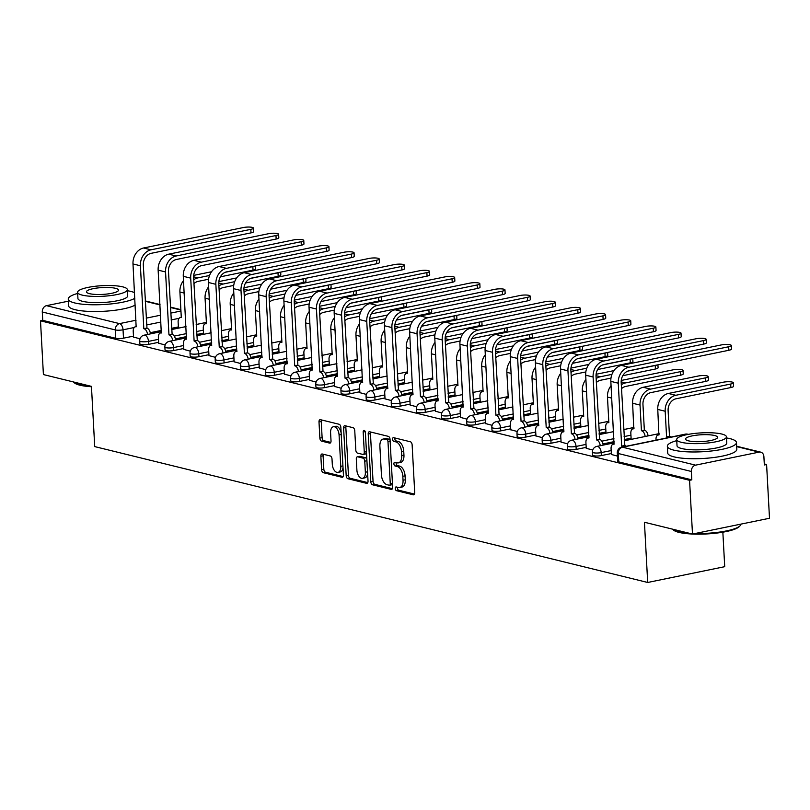 <?xml version="1.0" encoding="UTF-8"?>
<svg xmlns="http://www.w3.org/2000/svg" width="810" height="810" viewBox="0 0 810 810"><rect width="100%" height="100%" fill="white"/><g stroke="black" fill="none" stroke-linecap="round" stroke-linejoin="round"><path stroke-width="1.21" d="M395.25 488.541A1.903 1.063 -101.6 0 0 396.454 490.668L413.272 494.799A2.714 1.519 -101.6 0 0 413.677 494.809A2.714 1.519 -101.6 0 0 414.71 492.541L412.128 444.822A2.714 1.519 -101.6 0 0 410.397 441.784L393.589 437.653A1.903 1.063 -101.6 0 0 393.306 437.643A1.903 1.063 -101.6 0 0 392.577 439.233A1.903 1.063 -101.6 0 0 393.792 441.359L395.958 441.895A8.697 4.87 -101.6 0 1 401.487 451.626L401.699 455.605A8.697 4.87 -101.6 0 1 398.388 462.875A8.697 4.87 -101.6 0 1 397.092 462.834L394.926 462.308A1.903 1.063 -101.6 0 0 394.642 462.297A1.903 1.063 -101.6 0 0 393.913 463.887A1.903 1.063 -101.6 0 0 395.118 466.013L397.295 466.55A8.697 4.87 -101.6 0 1 402.823 476.28L403.036 480.259A8.697 4.87 -101.6 0 1 399.715 487.529A8.697 4.87 -101.6 0 1 398.429 487.498L396.252 486.962A1.903 1.063 -101.6 0 0 395.979 486.952A1.903 1.063 -101.6 0 0 395.25 488.541M397.568 487.276A1.903 1.063 -101.6 0 0 397.497 488.086A1.903 1.063 -101.6 0 0 398.702 490.212L414.467 494.08M394.895 437.967A1.903 1.063 -101.6 0 0 394.824 438.777A1.903 1.063 -101.6 0 0 396.029 440.903L398.206 441.44L395.958 441.895M396.232 462.621A1.903 1.063 -101.6 0 0 396.161 463.431A1.903 1.063 -101.6 0 0 397.366 465.558L399.543 466.094L397.295 466.55M322.299 454.005A2.714 1.519 -101.6 0 0 321.894 453.995A2.714 1.519 -101.6 0 0 320.861 456.273L321.58 469.658A2.714 1.519 -101.6 0 0 323.311 472.696L341.982 477.282A2.714 1.519 -101.6 0 0 342.387 477.292A2.714 1.519 -101.6 0 0 343.42 475.024L340.838 427.305A2.714 1.519 -101.6 0 0 339.106 424.268L320.436 419.681A2.714 1.519 -101.6 0 0 320.031 419.661A2.714 1.519 -101.6 0 0 318.998 421.939L319.869 438.109A2.714 1.519 -101.6 0 0 321.6 441.146L329.589 443.11A2.714 1.519 -101.6 0 0 329.994 443.121A2.714 1.519 -101.6 0 0 331.027 440.853L330.591 432.834A7.27 4.07 -101.6 0 1 333.366 426.748A7.27 4.07 -101.6 0 1 339.066 434.909L340.767 466.327A7.27 4.07 -101.6 0 1 337.993 472.402A7.27 4.07 -101.6 0 1 332.292 464.241L332.009 459.007A2.714 1.519 -101.6 0 0 330.288 455.969L322.299 454.005M695.557 465.153L759.102 452.122A5.538 4.435 103.8 0 1 760.722 452.142A5.538 4.435 103.8 0 1 763.891 456.607L764.346 464.97L766.594 464.515L769.5 518.258L692.479 534.053L644.436 522.247L647.696 582.471L94.719 446.604L91.449 386.37L43.406 374.564L40.5 320.821L689.563 480.3L691.811 479.844L691.355 471.471L618.324 453.529A5.538 1.174 176.9 0 1 617.291 452.901L617.746 461.275A5.538 1.174 176.9 0 0 618.779 461.902L618.324 453.529A5.538 4.435 103.8 0 1 622.525 447.201L695.557 465.153A5.538 4.435 103.8 0 0 691.355 471.471M695.081 533.517A34.607 7.371 -3.1 0 0 740.127 525.731L739.358 526.551A33.777 7.189 176.9 0 1 692.489 534.043L689.563 480.3M370.798 481.748A2.714 1.519 -101.6 0 0 372.519 484.785L391.2 489.382A2.714 1.519 -101.6 0 0 391.594 489.392A2.714 1.519 -101.6 0 0 392.637 487.114L390.045 439.395A2.714 1.519 -101.6 0 0 388.324 436.357L369.654 431.77A2.714 1.519 -101.6 0 0 369.249 431.76A2.714 1.519 -101.6 0 0 368.216 434.028L370.798 481.748L373.046 481.292A2.714 1.519 -101.6 0 0 374.767 484.329L392.394 488.663M366.586 483.327L347.915 478.74A2.714 1.519 -101.6 0 1 346.184 475.703L343.602 427.984A2.714 1.519 -101.6 0 1 344.645 425.716A2.714 1.519 -101.6 0 1 345.04 425.726L353.038 427.69A2.714 1.519 -101.6 0 1 354.76 430.728L355.813 450.076A2.714 1.519 -101.6 0 0 357.534 453.114L362.839 454.42A2.714 1.519 -101.6 0 0 363.234 454.43A2.714 1.519 -101.6 0 0 364.277 452.162L363.184 432.013A1.903 1.063 -101.6 0 1 363.913 430.424A1.903 1.063 -101.6 0 1 365.401 432.56L368.024 481.069A2.714 1.519 -101.6 0 1 366.991 483.337A2.714 1.519 -101.6 0 1 366.586 483.327L367.355 483.175M178.392 326.926L171.558 328.323M161.403 330.409L150.255 332.697M133.478 336.13L123.495 338.175L123.039 329.802A5.538 1.174 176.9 0 1 115.324 329.933L42.292 311.992A5.538 4.435 -76.2 0 1 46.494 305.664L68.374 301.178M766.594 464.515L764.286 463.948M649.205 435.669L647.99 435.375M722.854 532.2L724.717 566.686L647.696 582.471M40.5 320.821L42.748 320.365L42.292 311.992M611.378 454.481L617.463 456.111M586.227 448.294L592.728 450.036M561.077 442.118L567.577 443.85M535.926 435.942L542.427 437.673M510.776 429.756L517.276 431.497M485.625 423.579L492.126 425.311M460.475 417.403L466.975 419.134M435.324 411.217L441.825 412.958M410.174 405.041L416.674 406.772M385.023 398.864L391.524 400.596M359.883 392.678L366.373 394.419M334.733 386.502L341.223 388.233M309.582 380.325L316.072 382.057M284.432 374.139L290.922 375.88M259.281 367.963L265.771 369.694M234.131 361.786L240.621 363.518M208.98 355.61L215.47 357.342M183.829 349.424L190.32 351.155M158.679 343.248L165.169 344.979M203.543 333.102L196.708 334.51M186.553 336.585L175.405 338.874M158.628 342.316L148.645 344.361L148.483 341.385A5.538 1.174 176.9 0 1 142.762 341.779A5.538 1.174 176.9 0 1 139.725 340.899L139.887 343.865A5.538 1.174 -3.1 0 0 142.924 344.746A5.538 1.174 -3.1 0 0 148.645 344.361M228.683 339.289L221.859 340.686M211.704 342.772L200.556 345.05M183.779 348.492L173.796 350.538L173.634 347.571A5.538 1.174 176.9 0 1 167.913 347.956A5.538 1.174 176.9 0 1 164.875 347.075L165.037 350.041A5.538 1.174 -3.1 0 0 168.075 350.933A5.538 1.174 -3.1 0 0 173.796 350.538M253.834 345.465L247.01 346.862M236.854 348.948L225.706 351.236M208.929 354.669L198.946 356.714L198.784 353.747A5.538 1.174 176.9 0 1 193.064 354.132A5.538 1.174 176.9 0 1 190.026 353.251L190.188 356.228A5.538 1.174 -3.1 0 0 193.225 357.109A5.538 1.174 -3.1 0 0 198.946 356.714M278.984 351.641L272.16 353.049M262.005 355.124L250.857 357.412M234.08 360.855L224.097 362.9L223.935 359.923A5.538 1.174 176.9 0 1 218.214 360.318A5.538 1.174 176.9 0 1 215.177 359.438L215.339 362.404A5.538 1.174 -3.1 0 0 218.376 363.285A5.538 1.174 -3.1 0 0 224.097 362.9M304.135 357.828L297.31 359.225M287.155 361.311L275.997 363.589M259.23 367.031L249.247 369.076L249.085 366.11A5.538 1.174 176.9 0 1 243.364 366.495A5.538 1.174 176.9 0 1 240.327 365.614L240.489 368.58A5.538 1.174 -3.1 0 0 243.526 369.471A5.538 1.174 -3.1 0 0 249.247 369.076M329.285 364.004L322.461 365.401M312.306 367.487L301.148 369.775M284.381 373.207L274.398 375.253L274.236 372.286A5.538 1.174 176.9 0 1 268.515 372.671A5.538 1.174 176.9 0 1 265.477 371.79L265.639 374.767A5.538 1.174 -3.1 0 0 268.677 375.648A5.538 1.174 -3.1 0 0 274.398 375.253M354.436 370.18L347.611 371.587M337.456 373.663L326.298 375.951M309.531 379.394L299.548 381.439L299.386 378.462A5.538 1.174 176.9 0 1 293.666 378.857A5.538 1.174 176.9 0 1 290.628 377.976L290.79 380.943A5.538 1.174 -3.1 0 0 293.827 381.824A5.538 1.174 -3.1 0 0 299.548 381.439M379.586 376.367L372.762 377.764M362.607 379.839L351.449 382.128M334.682 385.57L324.699 387.615L324.537 384.649A5.538 1.174 176.9 0 1 318.816 385.033A5.538 1.174 176.9 0 1 315.779 384.153L315.94 387.119A5.538 1.174 -3.1 0 0 318.978 388.01A5.538 1.174 -3.1 0 0 324.699 387.615M404.737 382.543L397.912 383.94M387.757 386.026L376.599 388.314M359.832 391.746L349.839 393.792L349.687 390.825A5.538 1.174 176.9 0 1 343.966 391.21A5.538 1.174 176.9 0 1 340.929 390.329L341.091 393.306A5.538 1.174 -3.1 0 0 344.128 394.186A5.538 1.174 -3.1 0 0 349.839 393.792M429.887 388.719L423.063 390.126M412.908 392.202L401.75 394.49M384.973 397.933L374.99 399.978L374.838 397.001A5.538 1.174 176.9 0 1 369.117 397.396A5.538 1.174 176.9 0 1 366.079 396.515L366.242 399.482A5.538 1.174 -3.1 0 0 369.279 400.363A5.538 1.174 -3.1 0 0 374.99 399.978M455.038 394.905L448.214 396.303M438.058 398.378L426.9 400.666M410.123 404.109L400.14 406.154L399.988 403.188A5.538 1.174 176.9 0 1 394.267 403.572A5.538 1.174 176.9 0 1 391.23 402.692L391.392 405.658A5.538 1.174 -3.1 0 0 394.419 406.549A5.538 1.174 -3.1 0 0 400.14 406.154M480.188 401.082L473.364 402.479M463.199 404.565L452.051 406.853M435.274 410.285L425.291 412.33L425.128 409.364A5.538 1.174 176.9 0 1 419.418 409.749A5.538 1.174 176.9 0 1 416.38 408.868L416.542 411.844A5.538 1.174 -3.1 0 0 419.57 412.725A5.538 1.174 -3.1 0 0 425.291 412.33M505.339 407.258L498.514 408.665M488.349 410.741L477.201 413.029M460.424 416.472L450.441 418.517L450.279 415.54A5.538 1.174 176.9 0 1 444.568 415.935A5.538 1.174 176.9 0 1 441.531 415.054L441.693 418.021A5.538 1.174 -3.1 0 0 444.72 418.902A5.538 1.174 -3.1 0 0 450.441 418.517M530.489 413.444L523.655 414.841M513.5 416.917L502.352 419.205M485.575 422.648L475.591 424.693L475.429 421.726A5.538 1.174 176.9 0 1 469.709 422.111A5.538 1.174 176.9 0 1 466.681 421.23L466.843 424.197A5.538 1.174 -3.1 0 0 469.871 425.078A5.538 1.174 -3.1 0 0 475.591 424.693M555.64 419.62L548.805 421.018M538.65 423.103L527.502 425.392M510.725 428.824L500.742 430.869L500.58 427.903A5.538 1.174 176.9 0 1 494.859 428.287A5.538 1.174 176.9 0 1 491.832 427.407L491.994 430.383A5.538 1.174 -3.1 0 0 495.021 431.264A5.538 1.174 -3.1 0 0 500.742 430.869M580.79 425.797L573.956 427.194M563.801 429.28L552.653 431.568M535.876 435L525.892 437.056L525.731 434.079A5.538 1.174 176.9 0 1 520.01 434.474A5.538 1.174 176.9 0 1 516.982 433.593L517.144 436.56A5.538 1.174 -3.1 0 0 520.172 437.44A5.538 1.174 -3.1 0 0 525.892 437.056M605.941 431.983L599.106 433.38M588.951 435.456L577.803 437.744M561.026 441.187L551.043 443.232L550.881 440.265A5.538 1.174 176.9 0 1 545.16 440.65A5.538 1.174 176.9 0 1 542.133 439.769L542.295 442.736A5.538 1.174 -3.1 0 0 545.322 443.617A5.538 1.174 -3.1 0 0 551.043 443.232M631.091 438.159L624.257 439.557M614.101 441.642L602.954 443.931M586.177 447.363L576.193 449.408L576.031 446.442A5.538 1.174 176.9 0 1 570.311 446.826A5.538 1.174 176.9 0 1 567.284 445.945L567.446 448.922A5.538 1.174 -3.1 0 0 570.473 449.803A5.538 1.174 -3.1 0 0 576.193 449.408M611.327 453.539L601.344 455.595L601.182 452.618A5.538 1.174 176.9 0 1 595.461 453.013A5.538 1.174 176.9 0 1 592.434 452.122L592.596 455.099A5.538 1.174 -3.1 0 0 595.623 455.979A5.538 1.174 -3.1 0 0 601.344 455.595M133.528 337.071L140.019 338.803M42.748 320.365L115.779 338.307A5.538 1.174 -3.1 0 0 123.495 338.175M691.811 479.844L618.779 461.902M399.715 487.529L401.962 487.063A8.697 4.87 -101.6 0 0 405.283 479.793L403.036 480.259M399.543 466.094A8.697 4.87 -101.6 0 1 405.071 475.814L405.283 479.793M398.388 462.875L400.626 462.409A8.697 4.87 -101.6 0 0 403.947 455.139L401.699 455.605M398.206 441.44A8.697 4.87 -101.6 0 1 403.734 451.16L403.947 455.139M370.707 432.024A2.714 1.519 -101.6 0 0 370.453 433.573L373.046 481.292M389.256 485.241A1.903 1.063 -101.6 0 0 389.539 485.251A1.903 1.063 -101.6 0 0 390.258 483.651L387.99 441.764A1.903 1.063 -101.6 0 0 386.785 439.638L384.487 439.081A8.697 4.87 -101.6 0 0 383.201 439.04A8.697 4.87 -101.6 0 0 379.89 446.32L381.439 474.943A8.697 4.87 -101.6 0 0 386.957 484.674L389.256 485.241M391.503 484.775A1.903 1.063 -101.6 0 0 391.777 484.785A1.903 1.063 -101.6 0 0 392.455 483.894M390.116 440.569A1.903 1.063 -101.6 0 0 389.033 439.182L386.785 439.638M383.201 439.04L385.449 438.585A8.697 4.87 -101.6 0 1 386.734 438.615L389.033 439.182M367.781 482.608L350.163 478.285L347.915 478.74M346.093 425.979A2.714 1.519 -101.6 0 0 345.85 427.528L348.432 475.247A2.714 1.519 -101.6 0 0 350.163 478.285M365.077 453.964A2.714 1.519 -101.6 0 0 365.482 453.975A2.714 1.519 -101.6 0 0 366.484 452.537M356.896 470.164A7.27 4.07 -101.6 0 0 362.586 478.325A7.27 4.07 -101.6 0 0 365.361 472.24L364.763 461.173A2.714 1.519 -101.6 0 0 363.042 458.136L357.736 456.83A2.714 1.519 -101.6 0 0 357.332 456.82A2.714 1.519 -101.6 0 0 356.299 459.088L356.896 470.164M362.586 478.325L364.834 477.859A7.27 4.07 -101.6 0 0 367.598 473.182M366.879 459.827A2.714 1.519 -101.6 0 0 365.28 457.67L363.042 458.136M359.215 456.526A2.714 1.519 -101.6 0 1 359.579 456.354A2.714 1.519 -101.6 0 1 359.984 456.374L365.28 457.67M337.993 472.402L340.23 471.946A7.27 4.07 -101.6 0 0 342.994 467.269M341.142 433.016A7.27 4.07 -101.6 0 0 335.613 426.293L333.366 426.748M321.489 419.934A2.714 1.519 -101.6 0 0 321.246 421.473L322.117 437.653A2.714 1.519 -101.6 0 0 323.848 440.691L330.784 442.392M323.342 454.268A2.714 1.519 -101.6 0 0 323.099 455.807L323.828 469.192A2.714 1.519 -101.6 0 0 325.549 472.24L343.177 476.563M733.344 382.776L733.526 386.289A6.369 1.357 176.9 0 1 730.883 387.544L675.975 398.793A10.378 8.302 103.8 0 0 668.108 410.65L669.495 436.306L666.579 436.904L665.182 411.247A13.983 11.188 -76.2 0 1 675.783 395.29L730.691 384.031A6.369 1.357 -3.1 0 0 733.344 382.776A6.369 1.357 -3.1 0 0 729.851 381.763A6.369 1.357 -3.1 0 0 723.279 382.209L668.371 393.468A13.983 11.188 -76.2 0 0 657.771 409.425L658.915 435.031A5.538 3.108 -101.6 0 0 658.095 435A5.538 3.108 -101.6 0 0 655.989 439.638L656.009 440.154M669.495 436.306L669.738 436.367A5.538 3.108 78.4 0 1 670.984 437.076M668.068 437.673A5.538 3.108 -101.6 0 0 666.812 436.965L666.579 436.904M728.676 346.761A6.369 1.357 -3.1 0 0 731.319 345.505A6.369 1.357 -3.1 0 0 727.836 344.493A6.369 1.357 -3.1 0 0 721.254 344.938L621.442 365.401L628.854 367.224L728.676 346.761L728.858 350.274L629.046 370.737A10.378 8.302 103.8 0 0 621.179 382.583L624.824 445.571A5.538 3.108 78.4 0 1 626.079 446.29M731.319 345.505L731.511 349.019A6.369 1.357 176.9 0 1 728.858 350.274M624.581 445.52L621.665 446.118L618.253 383.191A13.983 11.188 -76.2 0 1 628.854 367.224M623.153 446.887A5.538 3.108 -101.6 0 0 621.908 446.178L621.665 446.118M611.388 454.612L611.074 448.841A5.538 3.108 -101.6 0 1 613.19 444.214A5.538 3.108 -101.6 0 1 614.01 444.234L610.841 381.368A13.983 11.188 -76.2 0 1 621.442 365.401M708.193 376.599L708.385 380.113A6.369 1.357 176.9 0 1 705.733 381.368L650.825 392.617A10.378 8.302 103.8 0 0 642.958 404.474L644.345 430.13L641.429 430.728L640.032 405.071A13.983 11.188 -76.2 0 1 650.633 389.104L705.54 377.855A6.369 1.357 -3.1 0 0 708.193 376.599A6.369 1.357 -3.1 0 0 704.7 375.587A6.369 1.357 -3.1 0 0 698.129 376.032L643.221 387.281A13.983 11.188 -76.2 0 0 632.62 403.248L633.764 428.844A5.538 3.108 -101.6 0 0 632.944 428.824A5.538 3.108 -101.6 0 0 630.838 433.461L631.152 439.233M644.345 430.13L644.588 430.191A5.538 3.108 78.4 0 1 648.061 435.901M645.145 436.499A5.538 3.108 -101.6 0 0 641.662 430.788L641.429 430.728M621.29 384.791A13.983 11.188 -76.2 0 1 625.482 382.927L680.39 371.668A6.369 1.357 -3.1 0 0 683.043 370.413A6.369 1.357 -3.1 0 0 679.549 369.4A6.369 1.357 -3.1 0 0 672.978 369.856L621.24 380.457M683.043 370.413L683.235 373.926A6.369 1.357 176.9 0 1 680.582 375.182L625.674 386.441A10.378 8.302 103.8 0 0 621.503 388.689M608.857 422.617L607.47 397.072A13.983 11.188 -76.2 0 1 611.074 385.641M608.614 422.668A5.538 3.108 -101.6 0 0 607.794 422.648A5.538 3.108 -101.6 0 0 605.688 427.275L606.001 433.046M703.525 340.585A6.369 1.357 -3.1 0 0 706.168 339.329A6.369 1.357 -3.1 0 0 702.685 338.307A6.369 1.357 -3.1 0 0 696.104 338.762L596.292 359.225L603.703 361.047L703.525 340.585L703.708 344.088L603.896 364.551A10.378 8.302 103.8 0 0 596.028 376.407L599.673 439.395A5.538 3.108 78.4 0 1 603.156 445.115M706.168 339.329L706.361 342.832A6.369 1.357 176.9 0 1 703.708 344.088M599.43 439.334L596.514 439.931L593.102 377.004A13.983 11.188 -76.2 0 1 603.703 361.047M600.23 445.713A5.538 3.108 -101.6 0 0 596.757 439.992L596.514 439.931M586.237 448.436L585.924 442.665A5.538 3.108 -101.6 0 1 588.04 438.028A5.538 3.108 -101.6 0 1 588.86 438.058L585.691 375.182A13.983 11.188 -76.2 0 1 596.292 359.225M678.375 334.398A6.369 1.357 -3.1 0 0 681.018 333.143A6.369 1.357 -3.1 0 0 677.535 332.13A6.369 1.357 -3.1 0 0 670.953 332.576L571.141 353.038L578.553 354.861L678.375 334.398L678.567 337.912L578.745 358.374A10.378 8.302 103.8 0 0 570.878 370.231L574.523 433.218A5.538 3.108 78.4 0 1 578.006 438.929M681.018 333.143L681.21 336.656A6.369 1.357 176.9 0 1 678.567 337.912M574.28 433.158L571.364 433.755L567.952 370.828A13.983 11.188 -76.2 0 1 578.553 354.861M575.08 439.526A5.538 3.108 -101.6 0 0 571.607 433.816L571.364 433.755M561.087 442.26L560.773 436.479A5.538 3.108 -101.6 0 1 562.889 431.851A5.538 3.108 -101.6 0 1 563.709 431.872L560.54 369.006A13.983 11.188 -76.2 0 1 571.141 353.038M692.469 534.043A33.777 7.189 176.9 0 1 678.972 532.383A33.777 7.189 176.9 0 1 673.535 530.115L672.685 529.386A34.607 7.371 -3.1 0 0 678.253 531.714A34.607 7.371 -3.1 0 0 689.239 533.253M676.745 440.63A34.607 7.371 -3.1 0 0 667.349 446.259A34.607 7.371 -3.1 0 0 673.839 450.147A34.607 7.371 -3.1 0 0 712.678 450.846A34.607 7.371 -3.1 0 0 736.452 442.523A34.607 7.371 -3.1 0 0 729.972 438.635A34.607 7.371 -3.1 0 0 726.509 437.937M667.349 446.259L667.713 453.013A34.607 7.371 -3.1 0 0 674.203 456.901A34.607 7.371 -3.1 0 0 713.043 457.599A34.607 7.371 -3.1 0 0 736.827 449.277L736.452 442.523M726.448 436.833L726.783 443.05A24.918 5.306 176.9 0 1 709.661 449.044A24.918 5.306 176.9 0 1 681.696 448.537A24.918 5.306 176.9 0 1 677.028 445.743L676.694 439.526A24.918 5.306 -3.1 0 0 681.362 442.321A24.918 5.306 -3.1 0 0 709.327 442.827A24.918 5.306 -3.1 0 0 726.448 436.833A24.918 5.306 -3.1 0 0 721.781 434.038A24.918 5.306 -3.1 0 0 693.805 433.532A24.918 5.306 -3.1 0 0 676.694 439.526M688.54 440.853A16.058 3.422 -3.1 0 0 706.563 441.177A16.058 3.422 -3.1 0 0 717.599 437.309A16.058 3.422 -3.1 0 0 714.592 435.507A16.058 3.422 -3.1 0 0 696.57 435.183A16.058 3.422 -3.1 0 0 685.533 439.05A16.058 3.422 -3.1 0 0 688.54 440.853M740.127 525.731A34.607 7.371 -3.1 0 0 740.877 524.131M91.469 386.745A33.777 7.189 176.9 0 1 79.876 385.185A33.777 7.189 176.9 0 1 74.449 382.917L73.599 382.188A34.607 7.371 -3.1 0 0 79.167 384.507A34.607 7.371 -3.1 0 0 90.143 386.056M134.541 292.633A34.607 7.371 -3.1 0 0 130.886 291.438A34.607 7.371 -3.1 0 0 127.413 290.739M77.659 293.433A34.607 7.371 -3.1 0 0 68.263 299.062A34.607 7.371 -3.1 0 0 74.743 302.95A34.607 7.371 -3.1 0 0 106.92 304.307A34.607 7.371 -3.1 0 0 134.845 298.303M68.263 299.062L68.627 305.815A34.607 7.371 -3.1 0 0 75.107 309.693A34.607 7.371 -3.1 0 0 107.284 311.06A34.607 7.371 -3.1 0 0 135.209 305.056M127.352 289.636L127.697 295.842A24.918 5.306 176.9 0 1 110.575 301.836A24.918 5.306 176.9 0 1 82.61 301.33A24.918 5.306 176.9 0 1 77.942 298.536L77.598 292.329A24.918 5.306 -3.1 0 0 82.266 295.123A24.918 5.306 -3.1 0 0 110.241 295.63A24.918 5.306 -3.1 0 0 127.352 289.636A24.918 5.306 -3.1 0 0 122.685 286.841A24.918 5.306 -3.1 0 0 94.719 286.335A24.918 5.306 -3.1 0 0 77.598 292.329M89.454 293.645A16.058 3.422 -3.1 0 0 107.477 293.979A16.058 3.422 -3.1 0 0 118.513 290.112A16.058 3.422 -3.1 0 0 115.506 288.309A16.058 3.422 -3.1 0 0 97.483 287.985A16.058 3.422 -3.1 0 0 86.447 291.853A16.058 3.422 -3.1 0 0 89.454 293.645M627.72 371.132L655.239 365.492A6.369 1.357 -3.1 0 0 656.951 365.016M657.922 364.814L658.085 367.75A6.369 1.357 176.9 0 1 655.432 369.006L622.779 375.698M583.706 416.441L582.319 390.886A13.983 11.188 -76.2 0 1 585.924 379.465M583.463 416.492A5.538 3.108 -101.6 0 0 582.643 416.462A5.538 3.108 -101.6 0 0 580.537 421.099L580.851 426.87M610.983 378.118L600.524 380.255A10.378 8.302 103.8 0 0 596.352 382.512M596.14 378.614A13.983 11.188 -76.2 0 1 600.342 376.751L611.935 374.372M596.089 374.281L613.929 370.615M602.569 364.956L630.089 359.316A6.369 1.357 -3.1 0 0 631.8 358.83M632.772 358.638L632.934 361.574A6.369 1.357 176.9 0 1 630.281 362.829L597.628 369.522M558.556 410.265L557.169 384.709A13.983 11.188 -76.2 0 1 560.773 373.288M558.313 410.305A5.538 3.108 -101.6 0 0 557.493 410.285A5.538 3.108 -101.6 0 0 555.387 414.923L555.701 420.694M585.832 371.942L575.373 374.078A10.378 8.302 103.8 0 0 571.202 376.336M570.989 372.428A13.983 11.188 -76.2 0 1 575.191 370.565L586.784 368.196M570.939 368.094L588.779 364.439M577.419 358.779L604.938 353.13A6.369 1.357 -3.1 0 0 606.649 352.654M607.621 352.451L607.783 355.387A6.369 1.357 176.9 0 1 605.131 356.643L572.478 363.336M533.405 404.079L532.018 378.533A13.983 11.188 -76.2 0 1 535.623 367.102M533.162 404.129A5.538 3.108 -101.6 0 0 532.352 404.109A5.538 3.108 -101.6 0 0 530.236 408.736L530.55 414.517M560.682 365.755L550.223 367.902A10.378 8.302 103.8 0 0 546.051 370.15M545.839 366.252A13.983 11.188 -76.2 0 1 550.041 364.389L561.634 362.009M545.788 361.918L563.628 358.263M653.224 328.222A6.369 1.357 -3.1 0 0 655.867 326.967A6.369 1.357 -3.1 0 0 652.384 325.954A6.369 1.357 -3.1 0 0 645.803 326.4L545.991 346.862L553.402 348.685L653.224 328.222L653.417 331.735L553.594 352.198A10.378 8.302 103.8 0 0 545.727 364.044L549.372 427.032A5.538 3.108 78.4 0 1 552.855 432.753M655.867 326.967L656.059 330.48A6.369 1.357 176.9 0 1 653.417 331.735M549.129 426.981L546.213 427.579L542.801 364.652A13.983 11.188 -76.2 0 1 553.402 348.685M549.929 433.35A5.538 3.108 -101.6 0 0 546.456 427.639L546.213 427.579M535.937 436.074L535.623 430.302A5.538 3.108 -101.6 0 1 537.739 425.675A5.538 3.108 -101.6 0 1 538.559 425.695L535.39 362.829A13.983 11.188 -76.2 0 1 545.991 346.862M628.074 322.046A6.369 1.357 -3.1 0 0 630.727 320.79A6.369 1.357 -3.1 0 0 627.234 319.768A6.369 1.357 -3.1 0 0 620.652 320.223L520.84 340.686L528.252 342.508L628.074 322.046L628.266 325.549L528.444 346.012A10.378 8.302 103.8 0 0 520.577 357.868L524.222 420.856A5.538 3.108 78.4 0 1 527.705 426.576M630.727 320.79L630.909 324.304A6.369 1.357 176.9 0 1 628.266 325.549M523.979 420.795L521.063 421.392L517.651 358.466A13.983 11.188 -76.2 0 1 528.252 342.508M524.779 427.174A5.538 3.108 -101.6 0 0 521.306 421.453L521.063 421.392M510.786 429.897L510.472 424.126A5.538 3.108 -101.6 0 1 512.588 419.489A5.538 3.108 -101.6 0 1 513.408 419.519L510.239 356.643A13.983 11.188 -76.2 0 1 520.84 340.686M602.923 315.859A6.369 1.357 -3.1 0 0 605.576 314.604A6.369 1.357 -3.1 0 0 602.083 313.591A6.369 1.357 -3.1 0 0 595.502 314.037L495.69 334.5L503.111 336.322L602.923 315.859L603.116 319.373L503.293 339.835A10.378 8.302 103.8 0 0 495.426 351.692L499.071 414.679A5.538 3.108 78.4 0 1 502.554 420.39M605.576 314.604L605.758 318.117A6.369 1.357 176.9 0 1 603.116 319.373M498.828 414.619L495.912 415.216L492.5 352.289A13.983 11.188 -76.2 0 1 503.111 336.322M499.638 420.987A5.538 3.108 -101.6 0 0 496.155 415.277L495.912 415.216M485.635 423.721L485.322 417.94A5.538 3.108 -101.6 0 1 487.438 413.313A5.538 3.108 -101.6 0 1 488.258 413.333L485.089 350.467A13.983 11.188 -76.2 0 1 495.69 334.5M552.268 352.593L579.788 346.953A6.369 1.357 -3.1 0 0 581.499 346.477M582.471 346.275L582.633 349.211A6.369 1.357 176.9 0 1 579.98 350.467L547.327 357.159M508.255 397.902L506.868 372.347A13.983 11.188 -76.2 0 1 510.472 360.926M508.012 397.953A5.538 3.108 -101.6 0 0 507.202 397.923A5.538 3.108 -101.6 0 0 505.086 402.56L505.399 408.331M535.531 359.579L525.072 361.726A10.378 8.302 103.8 0 0 520.901 363.974M520.698 360.075A13.983 11.188 -76.2 0 1 524.89 358.212L536.483 355.833M520.648 355.742L538.478 352.077M577.773 309.683A6.369 1.357 -3.1 0 0 580.426 308.428A6.369 1.357 -3.1 0 0 576.933 307.415A6.369 1.357 -3.1 0 0 570.351 307.861L470.539 328.323L477.961 330.146L577.773 309.683L577.965 313.197L478.143 333.659A10.378 8.302 103.8 0 0 470.276 345.505L473.921 408.503A5.538 3.108 78.4 0 1 477.404 414.214M580.426 308.428L580.608 311.941A6.369 1.357 176.9 0 1 577.965 313.197M473.678 408.442L470.762 409.04L467.36 346.113A13.983 11.188 -76.2 0 1 477.961 330.146M474.488 414.811A5.538 3.108 -101.6 0 0 471.005 409.101L470.762 409.04M460.485 417.535L460.171 411.763A5.538 3.108 -101.6 0 1 462.287 407.136A5.538 3.108 -101.6 0 1 463.107 407.157L459.938 344.291A13.983 11.188 -76.2 0 1 470.539 328.323M527.118 346.417L554.637 340.777A6.369 1.357 -3.1 0 0 556.348 340.291M557.321 340.099L557.482 343.035A6.369 1.357 176.9 0 1 554.83 344.291L522.177 350.983M483.104 391.726L481.717 366.171A13.983 11.188 -76.2 0 1 485.322 354.75M482.871 391.767A5.538 3.108 -101.6 0 0 482.051 391.746A5.538 3.108 -101.6 0 0 479.935 396.384L480.249 402.155M510.381 353.403L499.922 355.539A10.378 8.302 103.8 0 0 495.75 357.797M495.548 353.889A13.983 11.188 -76.2 0 1 499.74 352.026L511.333 349.657M495.497 349.555L513.327 345.9M552.622 303.507A6.369 1.357 -3.1 0 0 555.275 302.251A6.369 1.357 -3.1 0 0 551.782 301.229A6.369 1.357 -3.1 0 0 545.201 301.684L445.389 322.147L452.81 323.97L552.622 303.507L552.815 307.02L452.992 327.473A10.378 8.302 103.8 0 0 445.125 339.329L448.77 402.317A5.538 3.108 78.4 0 1 452.253 408.037M555.275 302.251L555.457 305.765A6.369 1.357 176.9 0 1 552.815 307.02M448.527 402.256L445.611 402.853L442.209 339.927A13.983 11.188 -76.2 0 1 452.81 323.97M449.337 408.635A5.538 3.108 -101.6 0 0 445.854 402.914L445.611 402.853M435.334 411.358L435.021 405.587A5.538 3.108 -101.6 0 1 437.137 400.95A5.538 3.108 -101.6 0 1 437.957 400.98L434.788 338.104A13.983 11.188 -76.2 0 1 445.389 322.147M501.967 340.24L529.487 334.601A6.369 1.357 -3.1 0 0 531.198 334.115M532.17 333.912L532.332 336.849A6.369 1.357 176.9 0 1 529.679 338.104L497.026 344.797M457.954 385.54L456.567 359.994A13.983 11.188 -76.2 0 1 460.171 348.563M457.721 385.59A5.538 3.108 -101.6 0 0 456.901 385.57A5.538 3.108 -101.6 0 0 454.785 390.197L455.099 395.979M485.231 347.217L474.771 349.363A10.378 8.302 103.8 0 0 470.6 351.611M470.397 347.713A13.983 11.188 -76.2 0 1 474.589 345.85L486.182 343.47M470.347 343.379L488.177 339.724M527.472 297.321A6.369 1.357 -3.1 0 0 530.125 296.065A6.369 1.357 -3.1 0 0 526.632 295.053A6.369 1.357 -3.1 0 0 520.06 295.498L420.238 315.961L427.66 317.783L527.472 297.321L527.664 300.834L427.842 321.297A10.378 8.302 103.8 0 0 419.975 333.153L423.62 396.141A5.538 3.108 78.4 0 1 427.103 401.851M530.125 296.065L530.307 299.578A6.369 1.357 176.9 0 1 527.664 300.834M423.387 396.08L420.461 396.677L417.059 333.75A13.983 11.188 -76.2 0 1 427.66 317.783M424.187 402.449A5.538 3.108 -101.6 0 0 420.704 396.738L420.461 396.677M410.184 405.182L409.87 399.411A5.538 3.108 -101.6 0 1 411.986 394.774A5.538 3.108 -101.6 0 1 412.806 394.794L409.637 331.928A13.983 11.188 -76.2 0 1 420.238 315.961M476.817 334.054L504.336 328.414A6.369 1.357 -3.1 0 0 506.048 327.939M507.019 327.736L507.181 330.672A6.369 1.357 176.9 0 1 504.529 331.928L471.876 338.62M432.803 379.363L431.416 353.808A13.983 11.188 -76.2 0 1 435.021 342.387M432.57 379.414A5.538 3.108 -101.6 0 0 431.75 379.384A5.538 3.108 -101.6 0 0 429.634 384.021L429.948 389.792M460.08 341.04L449.631 343.187A10.378 8.302 103.8 0 0 445.459 345.435M445.247 341.536A13.983 11.188 -76.2 0 1 449.439 339.673L461.032 337.294M445.196 337.203L463.026 333.548M502.321 291.144A6.369 1.357 -3.1 0 0 504.974 289.889A6.369 1.357 -3.1 0 0 501.481 288.876A6.369 1.357 -3.1 0 0 494.91 289.322L395.088 309.784L402.509 311.607L502.321 291.144L502.514 294.658L402.692 315.12A10.378 8.302 103.8 0 0 394.824 326.967L398.469 389.964A5.538 3.108 78.4 0 1 401.952 395.675M504.974 289.889L505.156 293.402A6.369 1.357 176.9 0 1 502.514 294.658M398.236 389.904L395.31 390.501L391.908 327.574A13.983 11.188 -76.2 0 1 402.509 311.607M399.036 396.272A5.538 3.108 -101.6 0 0 395.553 390.562L395.31 390.501M385.033 398.996L384.72 393.225A5.538 3.108 -101.6 0 1 386.836 388.597A5.538 3.108 -101.6 0 1 387.656 388.618L384.487 325.752A13.983 11.188 -76.2 0 1 395.088 309.784M451.666 327.878L479.186 322.238A6.369 1.357 -3.1 0 0 480.897 321.752M481.869 321.56L482.031 324.496A6.369 1.357 176.9 0 1 479.378 325.752L446.725 332.444M407.653 373.187L406.266 347.632A13.983 11.188 -76.2 0 1 409.87 336.211M407.42 373.228A5.538 3.108 -101.6 0 0 406.6 373.207A5.538 3.108 -101.6 0 0 404.484 377.845L404.798 383.616M434.929 334.864L424.481 337A10.378 8.302 103.8 0 0 420.309 339.258M420.096 335.35A13.983 11.188 -76.2 0 1 424.288 333.487L435.881 331.118M420.046 331.017L437.876 327.361M477.171 284.968A6.369 1.357 -3.1 0 0 479.824 283.713A6.369 1.357 -3.1 0 0 476.331 282.69A6.369 1.357 -3.1 0 0 469.759 283.146L369.937 303.608L377.359 305.431L477.171 284.968L477.363 288.481L377.551 308.934A10.378 8.302 103.8 0 0 369.674 320.79L373.319 383.778A5.538 3.108 78.4 0 1 376.802 389.499M479.824 283.713L480.016 287.226A6.369 1.357 176.9 0 1 477.363 288.481M373.086 383.717L370.16 384.315L366.758 321.388A13.983 11.188 -76.2 0 1 377.359 305.431M373.886 390.096A5.538 3.108 -101.6 0 0 370.403 384.375L370.16 384.315M359.883 392.82L359.569 387.048A5.538 3.108 -101.6 0 1 361.685 382.411A5.538 3.108 -101.6 0 1 362.505 382.442L359.336 319.565A13.983 11.188 -76.2 0 1 369.937 303.608M426.516 321.702L454.035 316.062A6.369 1.357 -3.1 0 0 455.746 315.576M456.718 315.373L456.88 318.31A6.369 1.357 176.9 0 1 454.228 319.565L421.575 326.258M382.502 367.001L381.115 341.455A13.983 11.188 -76.2 0 1 384.72 330.024M382.269 367.051A5.538 3.108 -101.6 0 0 381.449 367.031A5.538 3.108 -101.6 0 0 379.333 371.658L379.647 377.44M409.779 328.678L399.33 330.824A10.378 8.302 103.8 0 0 395.158 333.072M394.946 329.174A13.983 11.188 -76.2 0 1 399.138 327.311L410.741 324.932M394.895 324.84L412.725 321.185M452.02 278.782A6.369 1.357 -3.1 0 0 454.673 277.526A6.369 1.357 -3.1 0 0 451.18 276.514A6.369 1.357 -3.1 0 0 444.609 276.959L344.787 297.422L352.208 299.244L452.02 278.782L452.213 282.295L352.401 302.758A10.378 8.302 103.8 0 0 344.523 314.614L348.178 377.602A5.538 3.108 78.4 0 1 351.651 383.312M454.673 277.526L454.866 281.04A6.369 1.357 176.9 0 1 452.213 282.295M347.935 377.541L345.009 378.138L341.607 315.212A13.983 11.188 -76.2 0 1 352.208 299.244M348.735 383.91A5.538 3.108 -101.6 0 0 345.252 378.199L345.009 378.138M334.733 386.643L334.419 380.872A5.538 3.108 -101.6 0 1 336.535 376.235A5.538 3.108 -101.6 0 1 337.355 376.255L334.186 313.389A13.983 11.188 -76.2 0 1 344.787 297.422M401.365 315.515L428.895 309.876A6.369 1.357 -3.1 0 0 430.596 309.4M431.568 309.197L431.73 312.133A6.369 1.357 176.9 0 1 429.077 313.389L396.424 320.082M357.352 360.825L355.965 335.269A13.983 11.188 -76.2 0 1 359.569 323.848M357.119 360.875A5.538 3.108 -101.6 0 0 356.299 360.855A5.538 3.108 -101.6 0 0 354.183 365.482L354.496 371.253M384.628 322.501L374.179 324.648A10.378 8.302 103.8 0 0 370.008 326.896M369.795 322.998A13.983 11.188 -76.2 0 1 373.987 321.135L385.59 318.755M369.745 318.664L387.575 315.009M426.87 272.606A6.369 1.357 -3.1 0 0 429.523 271.35A6.369 1.357 -3.1 0 0 426.03 270.337A6.369 1.357 -3.1 0 0 419.458 270.783L319.636 291.246L327.058 293.068L426.87 272.606L427.062 276.119L327.25 296.582A10.378 8.302 103.8 0 0 319.373 308.438L323.028 371.425A5.538 3.108 78.4 0 1 326.501 377.136M429.523 271.35L429.715 274.863A6.369 1.357 176.9 0 1 427.062 276.119M322.785 371.365L319.859 371.962L316.457 309.035A13.983 11.188 -76.2 0 1 327.058 293.068M323.585 377.733A5.538 3.108 -101.6 0 0 320.102 372.023L319.859 371.962M309.582 380.457L309.268 374.686A5.538 3.108 -101.6 0 1 311.384 370.059A5.538 3.108 -101.6 0 1 312.204 370.079L309.035 307.213A13.983 11.188 -76.2 0 1 319.636 291.246M376.215 309.339L403.744 303.699A6.369 1.357 -3.1 0 0 405.445 303.224M406.417 303.021L406.579 305.957A6.369 1.357 176.9 0 1 403.927 307.213L371.274 313.905M332.201 354.648L330.814 329.093A13.983 11.188 -76.2 0 1 334.419 317.672M331.968 354.689A5.538 3.108 -101.6 0 0 331.148 354.669A5.538 3.108 -101.6 0 0 329.032 359.306L329.346 365.077M359.478 316.325L349.029 318.462A10.378 8.302 103.8 0 0 344.858 320.719M344.645 316.811A13.983 11.188 -76.2 0 1 348.837 314.948L360.44 312.579M344.594 312.478L362.424 308.823M401.719 266.429A6.369 1.357 -3.1 0 0 404.372 265.174A6.369 1.357 -3.1 0 0 400.879 264.151A6.369 1.357 -3.1 0 0 394.308 264.607L294.486 285.069L301.907 286.892L401.719 266.429L401.912 269.943L302.1 290.395A10.378 8.302 103.8 0 0 294.222 302.251L297.877 365.239A5.538 3.108 78.4 0 1 301.35 370.96M404.372 265.174L404.565 268.687A6.369 1.357 176.9 0 1 401.912 269.943M297.634 365.178L294.708 365.776L291.306 302.849A13.983 11.188 -76.2 0 1 301.907 286.892M298.434 371.557A5.538 3.108 -101.6 0 0 294.951 365.837L294.708 365.776M284.432 374.281L284.118 368.509A5.538 3.108 -101.6 0 1 286.234 363.872A5.538 3.108 -101.6 0 1 287.054 363.903L283.885 301.026A13.983 11.188 -76.2 0 1 294.486 285.069M351.064 303.163L378.594 297.523A6.369 1.357 -3.1 0 0 380.295 297.037M381.267 296.835L381.429 299.771A6.369 1.357 176.9 0 1 378.776 301.026L346.123 307.719M307.051 348.462L305.664 322.917A13.983 11.188 -76.2 0 1 309.268 311.485M306.818 348.513A5.538 3.108 -101.6 0 0 305.998 348.492A5.538 3.108 -101.6 0 0 303.882 353.119L304.195 358.901M334.327 310.139L323.878 312.285A10.378 8.302 103.8 0 0 319.707 314.533M319.494 310.635A13.983 11.188 -76.2 0 1 323.686 308.772L335.289 306.393M319.444 306.301L337.274 302.646M376.569 260.243A6.369 1.357 -3.1 0 0 379.222 258.987A6.369 1.357 -3.1 0 0 375.729 257.975A6.369 1.357 -3.1 0 0 369.158 258.42L269.335 278.883L276.757 280.705L376.569 260.243L376.761 263.756L276.949 284.219A10.378 8.302 103.8 0 0 269.072 296.075L272.727 359.063A5.538 3.108 78.4 0 1 276.2 364.773M379.222 258.987L379.414 262.501A6.369 1.357 176.9 0 1 376.761 263.756M272.484 359.002L269.558 359.6L266.156 296.673A13.983 11.188 -76.2 0 1 276.757 280.705M273.284 365.371A5.538 3.108 -101.6 0 0 269.801 359.66L269.558 359.6M259.281 368.104L258.977 362.333A5.538 3.108 -101.6 0 1 261.083 357.696A5.538 3.108 -101.6 0 1 261.903 357.716L258.734 294.85A13.983 11.188 -76.2 0 1 269.335 278.883M325.914 296.976L353.443 291.337A6.369 1.357 -3.1 0 0 355.144 290.861M356.117 290.658L356.279 293.595A6.369 1.357 176.9 0 1 353.626 294.85L320.973 301.543M281.9 342.286L280.513 316.73A13.983 11.188 -76.2 0 1 284.118 305.309M281.667 342.336A5.538 3.108 -101.6 0 0 280.847 342.316A5.538 3.108 -101.6 0 0 278.731 346.943L279.045 352.714M309.177 303.963L298.728 306.109A10.378 8.302 103.8 0 0 294.557 308.357M294.344 304.459A13.983 11.188 -76.2 0 1 298.536 302.596L310.139 300.216M294.293 300.125L312.123 296.47M351.418 254.067A6.369 1.357 -3.1 0 0 354.071 252.811A6.369 1.357 -3.1 0 0 350.578 251.799A6.369 1.357 -3.1 0 0 344.007 252.244L244.185 272.707L251.606 274.529L351.418 254.067L351.611 257.58L251.799 278.043A10.378 8.302 103.8 0 0 243.921 289.899L247.577 352.887A5.538 3.108 78.4 0 1 251.049 358.597M354.071 252.811L354.264 256.325A6.369 1.357 176.9 0 1 351.611 257.58M247.333 352.826L244.407 353.423L241.005 290.496A13.983 11.188 -76.2 0 1 251.606 274.529M248.133 359.194A5.538 3.108 -101.6 0 0 244.65 353.484L244.407 353.423M234.131 361.928L233.827 356.147A5.538 3.108 -101.6 0 1 235.933 351.52A5.538 3.108 -101.6 0 1 236.753 351.54L233.584 288.674A13.983 11.188 -76.2 0 1 244.185 272.707M300.763 290.8L328.293 285.16A6.369 1.357 -3.1 0 0 329.994 284.685M330.966 284.482L331.128 287.418A6.369 1.357 176.9 0 1 328.475 288.674L295.822 295.367M256.75 336.109L255.373 310.554A13.983 11.188 -76.2 0 1 258.967 299.133M256.517 336.15A5.538 3.108 -101.6 0 0 255.697 336.13A5.538 3.108 -101.6 0 0 253.581 340.767L253.894 346.538M284.026 297.786L273.577 299.923A10.378 8.302 103.8 0 0 269.406 302.181M269.193 298.272A13.983 11.188 -76.2 0 1 273.385 296.409L284.988 294.04M269.143 293.939L286.973 290.284M326.268 247.89A6.369 1.357 -3.1 0 0 328.921 246.635A6.369 1.357 -3.1 0 0 325.438 245.622A6.369 1.357 -3.1 0 0 318.856 246.068L219.044 266.531L226.456 268.353L326.268 247.89L326.46 251.404L226.648 271.856A10.378 8.302 103.8 0 0 218.771 283.713L222.426 346.7A5.538 3.108 78.4 0 1 225.899 352.421M328.921 246.635L329.113 250.148A6.369 1.357 176.9 0 1 326.46 251.404M222.183 346.639L219.257 347.237L215.855 284.31A13.983 11.188 -76.2 0 1 226.456 268.353M222.983 353.018A5.538 3.108 -101.6 0 0 219.5 347.298L219.257 347.237M208.98 355.742L208.676 349.971A5.538 3.108 -101.6 0 1 210.782 345.333A5.538 3.108 -101.6 0 1 211.602 345.364L208.433 282.488A13.983 11.188 -76.2 0 1 219.044 266.531M275.613 284.624L303.142 278.984A6.369 1.357 -3.1 0 0 304.843 278.498M305.815 278.296L305.977 281.232A6.369 1.357 176.9 0 1 303.325 282.488L270.682 289.18M231.599 329.923L230.222 304.378A13.983 11.188 -76.2 0 1 233.817 292.947M231.366 329.974A5.538 3.108 -101.6 0 0 230.546 329.953A5.538 3.108 -101.6 0 0 228.43 334.581L228.744 340.362M258.876 291.6L248.427 293.746A10.378 8.302 103.8 0 0 244.256 295.994M244.043 292.096A13.983 11.188 -76.2 0 1 248.235 290.233L259.838 287.854M243.992 287.763L261.822 284.108M301.117 241.704A6.369 1.357 -3.1 0 0 303.77 240.448A6.369 1.357 -3.1 0 0 300.287 239.436A6.369 1.357 -3.1 0 0 293.706 239.892L193.894 260.344L201.305 262.167L301.117 241.704L301.31 245.217L201.498 265.68A10.378 8.302 103.8 0 0 193.62 277.536L197.275 340.524A5.538 3.108 78.4 0 1 200.748 346.234M303.77 240.448L303.963 243.962A6.369 1.357 176.9 0 1 301.31 245.217M197.032 340.463L194.117 341.061L190.704 278.134A13.983 11.188 -76.2 0 1 201.305 262.167M197.832 346.832A5.538 3.108 -101.6 0 0 194.349 341.121L194.117 341.061M183.84 349.566L183.526 343.794A5.538 3.108 -101.6 0 1 185.632 339.157A5.538 3.108 -101.6 0 1 186.452 339.177L183.283 276.311A13.983 11.188 -76.2 0 1 193.894 260.344M250.462 278.438L277.992 272.798A6.369 1.357 -3.1 0 0 279.693 272.322M280.675 272.119L280.827 275.056A6.369 1.357 176.9 0 1 278.184 276.311L245.531 283.004M206.449 323.747L205.072 298.201A13.983 11.188 -76.2 0 1 208.666 286.77M206.216 323.798A5.538 3.108 -101.6 0 0 205.396 323.777A5.538 3.108 -101.6 0 0 203.28 328.404L203.594 334.176M233.725 285.424L223.276 287.57A10.378 8.302 103.8 0 0 219.105 289.818M218.892 285.92A13.983 11.188 -76.2 0 1 223.084 284.057L234.687 281.677M218.842 281.586L236.672 277.931M275.967 235.528A6.369 1.357 -3.1 0 0 278.62 234.272A6.369 1.357 -3.1 0 0 275.137 233.26A6.369 1.357 -3.1 0 0 268.555 233.705L168.743 254.168L176.155 255.99L275.967 235.528L276.159 239.041L176.347 259.504A10.378 8.302 103.8 0 0 168.47 271.36L172.125 334.348A5.538 3.108 78.4 0 1 175.598 340.058M278.62 234.272L278.812 237.786A6.369 1.357 176.9 0 1 276.159 239.041M171.882 334.287L168.966 334.884L165.554 271.958A13.983 11.188 -76.2 0 1 176.155 255.99M172.682 340.656A5.538 3.108 -101.6 0 0 169.199 334.945L168.966 334.884M158.689 343.389L158.375 337.608A5.538 3.108 -101.6 0 1 160.481 332.981A5.538 3.108 -101.6 0 1 161.301 333.001L158.142 270.135A13.983 11.188 -76.2 0 1 168.743 254.168M225.312 272.261L252.841 266.622A6.369 1.357 -3.1 0 0 254.542 266.146M255.525 265.943L255.677 268.88A6.369 1.357 176.9 0 1 253.034 270.135L220.381 276.828M181.298 317.571L179.921 292.015A13.983 11.188 -76.2 0 1 183.516 280.594M181.065 317.611A5.538 3.108 -101.6 0 0 180.245 317.591A5.538 3.108 -101.6 0 0 178.129 322.228L178.443 327.999M208.575 279.248L198.126 281.384A10.378 8.302 103.8 0 0 193.954 283.642M193.742 279.733A13.983 11.188 -76.2 0 1 197.934 277.87L209.537 275.501M193.691 275.4L211.521 271.745M250.816 229.351A6.369 1.357 -3.1 0 0 253.469 228.096A6.369 1.357 -3.1 0 0 249.986 227.083A6.369 1.357 -3.1 0 0 243.405 227.529L143.593 247.992L151.004 249.814L250.816 229.351L251.009 232.865L151.197 253.317A10.378 8.302 103.8 0 0 143.319 265.174L146.974 328.161A5.538 3.108 78.4 0 1 150.447 333.882M253.469 228.096L253.662 231.609A6.369 1.357 176.9 0 1 251.009 232.865M146.731 328.101L143.815 328.698L140.403 265.771A13.983 11.188 -76.2 0 1 151.004 249.814M147.531 334.479A5.538 3.108 -101.6 0 0 144.058 328.759L143.815 328.698M133.539 337.203L133.225 331.432A5.538 3.108 -101.6 0 1 135.331 326.794A5.538 3.108 -101.6 0 1 136.151 326.825L132.992 263.949A13.983 11.188 -76.2 0 1 143.593 247.992M398.702 490.212L396.454 490.668M396.029 440.903L393.792 441.359M397.366 465.558L395.118 466.013M179.111 318.31L171.102 319.95M160.947 322.036L146.559 324.982M134.197 327.524L123.039 329.802A5.538 3.108 78.4 0 0 119.526 323.615L136.04 320.223M146.195 318.148L160.582 315.201M170.738 313.116L180.944 311.02M180.893 310.048L170.434 307.476M160.026 304.925L145.284 301.3M46.494 305.664L119.526 323.615A5.538 4.435 103.8 0 0 115.324 329.933L115.779 338.307M687.498 434.524L686.07 434.18L622.525 447.201A5.538 3.108 -101.6 0 0 621.705 447.181A5.538 5.538 0 0 0 617.291 452.901M759.102 452.122L736.675 446.614M203.381 330.136L196.547 331.533M186.391 333.619L174.251 336.099M158.466 339.339L148.483 341.385A5.538 3.108 78.4 0 0 144.97 335.198A5.538 3.108 78.4 0 0 144.15 335.168A5.538 5.538 0 0 0 139.725 340.899M228.531 336.312L221.697 337.709M211.542 339.795L199.402 342.286M183.617 345.516L173.634 347.571A5.538 3.108 78.4 0 0 170.12 341.375A5.538 3.108 78.4 0 0 169.3 341.354A5.538 5.538 0 0 0 164.875 347.075M253.682 342.498L246.847 343.896M236.692 345.971L224.552 348.462M208.767 351.702L198.784 353.747A5.538 3.108 78.4 0 0 195.261 347.551A5.538 3.108 78.4 0 0 194.451 347.531A5.538 5.538 0 0 0 190.026 353.251M278.832 348.675L271.998 350.072M261.843 352.158L249.703 354.638M233.918 357.878L223.935 359.923A5.538 3.108 78.4 0 0 220.411 353.737A5.538 3.108 78.4 0 0 219.601 353.707A5.538 5.538 0 0 0 215.177 359.438M303.973 354.851L297.149 356.248M286.993 358.334L274.853 360.825M259.068 364.054L249.085 366.11A5.538 3.108 78.4 0 0 245.562 359.913A5.538 3.108 78.4 0 0 244.742 359.893A5.538 5.538 0 0 0 240.327 365.614M329.123 361.037L322.299 362.434M312.144 364.51L300.004 367.001M284.219 370.241L274.236 372.286A5.538 3.108 78.4 0 0 270.712 366.09A5.538 3.108 78.4 0 0 269.892 366.069A5.538 5.538 0 0 0 265.477 371.79M354.274 367.214L347.45 368.611M337.294 370.697L325.154 373.177M309.369 376.417L299.386 378.462A5.538 3.108 78.4 0 0 295.863 372.276A5.538 3.108 78.4 0 0 295.042 372.246A5.538 5.538 0 0 0 290.628 377.976M379.424 373.39L372.6 374.787M362.445 376.873L350.305 379.363M334.52 382.593L324.537 384.649A5.538 3.108 78.4 0 0 321.013 378.452A5.538 3.108 78.4 0 0 320.193 378.432A5.538 5.538 0 0 0 315.779 384.153M404.575 379.576L397.75 380.973M387.595 383.049L375.455 385.54M359.67 388.78L349.687 390.825A5.538 3.108 78.4 0 0 346.164 384.628A5.538 3.108 78.4 0 0 345.343 384.608A5.538 5.538 0 0 0 340.929 390.329M429.725 385.752L422.901 387.15M412.746 389.235L400.606 391.716M384.821 394.956L374.838 397.001A5.538 3.108 78.4 0 0 371.314 390.805A5.538 3.108 78.4 0 0 370.494 390.784A5.538 5.538 0 0 0 366.079 396.515M454.876 391.929L448.051 393.326M437.896 395.412L425.756 397.902M409.971 401.132L399.988 403.188A5.538 3.108 78.4 0 0 396.465 396.991A5.538 3.108 78.4 0 0 395.644 396.971A5.538 5.538 0 0 0 391.23 402.692M480.026 398.105L473.202 399.512M463.047 401.588L450.907 404.079M435.122 407.319L425.128 409.364A5.538 3.108 78.4 0 0 421.615 403.167A5.538 3.108 78.4 0 0 420.795 403.147A5.538 5.538 0 0 0 416.38 408.868M505.177 404.291L498.352 405.688M488.197 407.774L476.057 410.255M460.262 413.495L450.279 415.54A5.538 3.108 78.4 0 0 446.766 409.344A5.538 3.108 78.4 0 0 445.945 409.323A5.538 5.538 0 0 0 441.531 415.054M530.327 410.467L523.503 411.865M513.337 413.95L501.208 416.441M485.413 419.671L475.429 421.726A5.538 3.108 78.4 0 0 471.916 415.53A5.538 3.108 78.4 0 0 471.096 415.51A5.538 5.538 0 0 0 466.681 421.23M555.478 416.644L548.654 418.051M538.488 420.127L526.358 422.617M510.563 425.858L500.58 427.903A5.538 3.108 78.4 0 0 497.067 421.706A5.538 3.108 78.4 0 0 496.246 421.686A5.538 5.538 0 0 0 491.832 427.407M580.628 422.83L573.804 424.227M563.638 426.313L551.509 428.794M535.714 432.034L525.731 434.079A5.538 3.108 78.4 0 0 522.217 427.882A5.538 3.108 78.4 0 0 521.397 427.862A5.538 5.538 0 0 0 516.982 433.593M605.779 429.006L598.944 430.404M588.789 432.489L576.659 434.98M560.864 438.21L550.881 440.265A5.538 3.108 78.4 0 0 547.368 434.069A5.538 3.108 78.4 0 0 546.547 434.049A5.538 5.538 0 0 0 542.133 439.769M630.929 435.183L624.095 436.59M613.939 438.666L601.81 441.156M586.015 444.396L576.031 446.442A5.538 3.108 78.4 0 0 572.518 440.245A5.538 3.108 78.4 0 0 571.698 440.225A5.538 5.538 0 0 0 567.284 445.945M611.165 450.573L601.182 452.618A5.538 3.108 78.4 0 0 597.669 446.421A5.538 3.108 78.4 0 0 596.848 446.401A5.538 5.538 0 0 0 592.434 452.122M685.26 434.15A5.538 3.108 -101.6 0 1 686.07 434.18A5.538 4.435 -76.2 0 1 687.69 434.2A5.538 5.538 0 0 0 685.26 434.15L621.705 447.181M405.071 475.814L402.823 476.28M403.734 451.16L401.487 451.626M414.042 494.647L413.272 494.799M370.453 433.573L368.216 434.028M391.959 489.22L391.2 489.382M374.767 484.329L372.519 484.785M392.425 483.216L390.258 483.651M390.157 441.328L387.99 441.764M386.734 438.615L384.487 439.081M348.432 475.247L346.184 475.703M345.85 427.528L343.602 427.984M366.434 451.717L364.277 452.162M365.199 431.598L363.184 432.013M367.527 471.795L365.361 472.24M366.93 460.728L364.763 461.173M359.984 456.374L357.736 456.83M342.924 465.882L340.767 466.327M341.223 434.464L339.066 434.909M330.358 442.959L329.589 443.11M323.848 440.691L321.6 441.146M322.117 437.653L319.869 438.109M321.246 421.473L318.998 421.939M342.751 477.13L341.982 477.282M325.549 472.24L323.311 472.696M323.828 469.192L321.58 469.658M323.099 455.807L320.861 456.273M730.883 387.544L730.691 384.031M669.738 436.367L666.812 436.965M665.182 411.247L657.771 409.425M675.783 395.29L668.371 393.468M621.908 446.178L624.824 445.571M610.841 381.368L618.253 383.191M705.733 381.368L705.54 377.855M644.588 430.191L641.662 430.788M640.032 405.071L632.62 403.248M650.633 389.104L643.221 387.281M680.582 375.182L680.39 371.668M611.742 398.125L607.47 397.072M625.482 382.927L621.159 381.864M596.757 439.992L599.673 439.395M585.691 375.182L593.102 377.004M571.607 433.816L574.523 433.218M560.54 369.006L567.952 370.828M655.432 369.006L655.239 365.492M586.592 391.939L582.319 390.886M600.342 376.751L596.008 375.688M630.281 362.829L630.089 359.316M561.452 385.762L557.169 384.709M575.191 370.565L570.858 369.502M605.131 356.643L604.938 353.13M536.301 379.586L532.018 378.533M550.041 364.389L545.707 363.325M546.456 427.639L549.372 427.032M535.39 362.829L542.801 364.652M521.306 421.453L524.222 420.856M510.239 356.643L517.651 358.466M496.155 415.277L499.071 414.679M485.089 350.467L492.5 352.289M579.98 350.467L579.788 346.953M511.15 373.4L506.868 372.347M524.89 358.212L520.557 357.149M471.005 409.101L473.921 408.503M459.938 344.291L467.36 346.113M554.83 344.291L554.637 340.777M486 367.224L481.717 366.171M499.74 352.026L495.406 350.963M445.854 402.914L448.77 402.317M434.788 338.104L442.209 339.927M529.679 338.104L529.487 334.601M460.849 361.047L456.567 359.994M474.589 345.85L470.256 344.787M420.704 396.738L423.62 396.141M409.637 331.928L417.059 333.75M504.529 331.928L504.336 328.414M435.699 354.861L431.416 353.808M449.439 339.673L445.105 338.61M395.553 390.562L398.469 389.964M384.487 325.752L391.908 327.574M479.378 325.752L479.186 322.238M410.548 348.685L406.266 347.632M424.288 333.487L419.955 332.424M370.403 384.375L373.319 383.778M359.336 319.565L366.758 321.388M454.228 319.565L454.035 316.062M385.398 342.508L381.115 341.455M399.138 327.311L394.804 326.248M345.252 378.199L348.178 377.602M334.186 313.389L341.607 315.212M429.077 313.389L428.895 309.876M360.248 336.322L355.965 335.269M373.987 321.135L369.654 320.072M320.102 372.023L323.028 371.425M309.035 307.213L316.457 309.035M403.927 307.213L403.744 303.699M335.097 330.146L330.814 329.093M348.837 314.948L344.503 313.885M294.951 365.837L297.877 365.239M283.885 301.026L291.306 302.849M378.776 301.026L378.594 297.523M309.947 323.97L305.664 322.917M323.686 308.772L319.353 307.709M269.801 359.66L272.727 359.063M258.734 294.85L266.156 296.673M353.626 294.85L353.443 291.337M284.796 317.783L280.513 316.73M298.536 302.596L294.202 301.533M244.65 353.484L247.577 352.887M233.584 288.674L241.005 290.496M328.475 288.674L328.293 285.16M259.645 311.607L255.373 310.554M273.385 296.409L269.052 295.346M219.5 347.298L222.426 346.7M208.433 282.488L215.855 284.31M303.325 282.488L303.142 278.984M234.495 305.431L230.222 304.378M248.235 290.233L243.901 289.17M194.349 341.121L197.275 340.524M183.283 276.311L190.704 278.134M278.184 276.311L277.992 272.798M209.344 299.244L205.072 298.201M223.084 284.057L218.751 282.994M169.199 334.945L172.125 334.348M158.142 270.135L165.554 271.958M253.034 270.135L252.841 266.622M184.194 293.068L179.921 292.015M197.934 277.87L193.61 276.807M144.058 328.759L146.974 328.161M132.992 263.949L140.403 265.771M596.848 446.401L614.172 442.857M624.328 440.772L659.077 433.644M571.698 440.225L589.022 436.671M599.177 434.595L613.565 431.639M623.72 429.563L633.926 427.467M546.547 434.049L563.871 430.495M574.027 428.409L588.414 425.463M598.57 423.377L608.776 421.291M521.397 427.862L538.721 424.318M548.876 422.233L563.264 419.286M573.419 417.201L583.635 415.105M496.246 421.686L513.57 418.132M523.726 416.056L538.113 413.1M548.269 411.024L558.485 408.928M471.096 415.51L488.42 411.956M498.575 409.87L512.963 406.924M523.118 404.838L533.334 402.752M445.945 409.323L463.269 405.78M473.425 403.694L487.812 400.748M497.968 398.662L508.184 396.566M420.795 403.147L438.119 399.593M448.274 397.518L462.662 394.561M472.817 392.485L483.033 390.39M395.644 396.971L412.968 393.417M423.124 391.331L437.511 388.385M447.667 386.299L457.883 384.213M370.494 390.784L387.818 387.241M397.973 385.155L412.361 382.209M422.516 380.123L432.732 378.027M345.343 384.608L362.667 381.054M372.823 378.979L387.21 376.022M397.366 373.947L407.582 371.851M320.193 378.432L337.517 374.878M347.672 372.792L362.06 369.846M372.215 367.76L382.431 365.675M295.042 372.246L312.366 368.702M322.522 366.616L336.909 363.67M347.065 361.584L357.281 359.488M269.892 366.069L287.216 362.516M297.371 360.44L311.759 357.483M321.914 355.408L332.13 353.312M244.742 359.893L262.065 356.339M272.221 354.253L286.608 351.307M296.764 349.221L306.98 347.136M219.601 353.707L236.915 350.163M247.07 348.077L261.458 345.131M271.613 343.045L281.829 340.949M194.451 347.531L211.764 343.977M221.92 341.901L236.307 338.944M246.463 336.869L256.679 334.773M169.3 341.354L186.614 337.8M196.769 335.715L211.157 332.768M221.312 330.683L231.528 328.597M144.15 335.168L161.463 331.624M171.629 329.538L186.006 326.592M196.172 324.506L206.378 322.41M180.873 309.673L170.414 307.101M160.005 304.55L145.263 300.925M760.722 452.142L736.654 446.229M688.348 434.362L687.69 434.2M391.777 484.785L389.539 485.251M365.482 453.975L363.234 454.43M359.579 456.354L357.332 456.82M659.148 434.788L658.095 435M613.19 444.214L614.233 444.001M633.997 428.611L632.944 428.824M608.847 422.435L607.794 422.648M588.04 438.028L589.083 437.815M562.889 431.851L563.932 431.639M583.696 416.249L582.643 416.462M558.546 410.073L557.493 410.285M533.395 403.896L532.352 404.109M537.739 425.675L538.782 425.463M512.588 419.489L513.631 419.276M487.438 413.313L488.481 413.1M508.245 397.71L507.202 397.923M462.287 407.136L463.33 406.924M483.094 391.534L482.051 391.746M437.137 400.95L438.18 400.737M457.944 385.358L456.901 385.57M411.986 394.774L413.029 394.561M432.793 379.171L431.75 379.384M386.836 388.597L387.879 388.385M407.643 372.995L406.6 373.207M361.685 382.411L362.728 382.199M382.492 366.819L381.449 367.031M336.535 376.235L337.578 376.022M357.342 360.632L356.299 360.855M311.384 370.059L312.427 369.846M332.191 354.456L331.148 354.669M286.234 363.872L287.277 363.66M307.041 348.28L305.998 348.492M261.083 357.696L262.126 357.483M281.89 342.093L280.847 342.316M235.933 351.52L236.976 351.307M256.74 335.917L255.697 336.13M210.782 345.333L211.825 345.121M231.589 329.741L230.546 329.953M185.632 339.157L186.685 338.944M206.439 323.554L205.396 323.777M160.481 332.981L161.534 332.768M181.288 317.378L180.245 317.591M135.331 326.794L136.384 326.582"/></g></svg>
